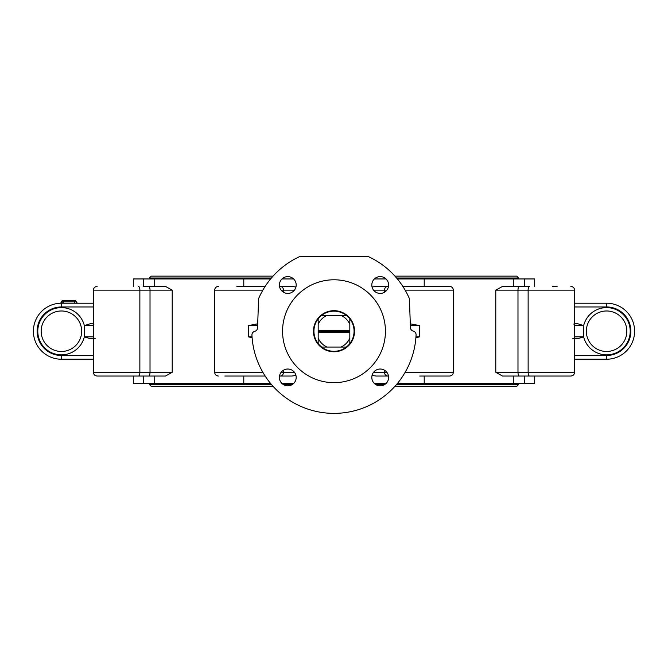 <?xml version="1.0" encoding="UTF-8"?>
<svg xmlns="http://www.w3.org/2000/svg" width="668" height="668" viewBox="0 0 668 668"><rect width="100%" height="100%" fill="white"/><g stroke="black" fill="none" stroke-linecap="round" stroke-linejoin="round"><path stroke-width="1" d="M318.177 332.155L318.177 331.219L349.823 331.219L349.823 332.155L318.177 332.155L318.177 343.569A20.073 20.073 0 0 0 321.65 347.051L346.35 347.051A20.073 20.073 0 0 0 349.823 343.569L349.823 338.142A17.268 17.268 0 0 1 340.922 347.051M318.177 331.219L318.177 330.293L349.823 330.293L349.823 331.219M349.823 330.293L349.823 318.878A20.073 20.073 0 0 0 346.35 315.396L321.65 315.396A20.073 20.073 0 0 0 318.177 318.878L318.177 330.293M340.922 315.396A17.268 17.268 0 0 1 349.823 324.306M318.177 324.306A17.268 17.268 0 0 1 327.078 315.396M327.078 347.051A17.268 17.268 0 0 1 318.177 338.142M349.823 338.142L349.823 332.155M349.823 343.569A20.073 20.073 0 0 0 349.823 318.878M318.177 318.878A20.073 20.073 0 0 0 318.177 343.569M321.65 347.051A20.073 20.073 0 0 0 346.35 347.051M346.35 315.396A20.073 20.073 0 0 0 321.65 315.396M334 310.687A20.541 20.541 0 0 1 354.541 331.219A20.541 20.541 0 0 1 323.729 349.013A20.541 20.541 0 0 1 323.729 313.434A20.541 20.541 0 0 1 354.541 331.219M518.652 278.948L518.652 278.013L516.79 276.143L394.955 276.143M273.045 276.143L151.21 276.143L149.348 278.013L271.408 278.013M518.652 383.499L518.652 384.434L516.79 386.304L394.955 386.304M273.045 386.304L151.21 386.304L149.348 384.434L149.348 383.499M573.762 324.064L574.188 324.448M572.96 338.676A1.87 1.87 0 0 1 572.735 338.693A1.87 1.87 0 0 0 573.703 338.425M574.213 337.966L574.213 337.966A1.87 1.87 0 0 0 574.605 336.822L574.605 372.301L528.137 372.301L528.137 290.146A3.732 1.428 -90 0 1 529.565 286.413L502.511 286.413L495.79 290.146L495.79 372.301L502.511 376.034L570.864 376.034C573.136 375.808 574.38 374.564 574.605 372.301C574.38 374.564 573.136 375.808 570.864 376.034M78.089 303.214A1.87 1.87 0 0 1 76.286 301.819A1.87 1.87 0 0 0 74.474 300.416L63.276 300.416A1.87 1.87 0 0 0 61.456 301.844L62.341 301.819A1.87 0.96 90 0 1 61.406 303.214A28.006 28.006 0 0 0 33.4 331.219A28.006 28.006 0 0 0 61.406 359.234A28.006 28.006 0 0 1 33.4 331.219A28.006 28.006 0 0 1 61.406 303.214L93.395 303.214L93.395 290.146L93.395 336.822L93.395 323.755L90.255 323.755L84.235 325.625L93.395 325.625L93.395 336.822L93.395 325.625A1.87 1.87 0 0 1 93.787 324.481M95.265 338.693L95.257 338.693A1.87 1.87 0 0 1 94.347 338.451M94.238 338.384L93.812 337.991M133.291 376.034L133.291 383.499L270.632 383.499M281.979 383.499L293.603 383.499M374.397 383.499L386.02 383.499M397.368 383.499L534.709 383.499L534.709 376.034M143.428 383.499L143.428 376.034M243.787 286.413L243.787 278.948L154.709 278.948L154.709 286.413L165.489 286.413L172.21 290.146L172.21 372.301L165.489 376.034L154.709 376.034L154.709 383.499M243.787 383.499L243.787 376.034M232.113 376.034L226.569 376.034M265.146 286.413L236.848 286.413M388.492 376.034L376.059 376.034L372.051 375.424M295.949 375.424L291.941 376.034L279.508 376.034L291.941 376.034M154.709 278.948L133.291 278.948L133.291 286.413M270.632 278.948L243.787 278.948M386.02 278.948L374.397 278.948M293.603 278.948L281.979 278.948M534.709 286.413L534.709 278.948L397.368 278.948M524.572 278.948L524.572 286.413M513.291 286.413L513.291 278.948M513.291 383.499L513.291 376.034L524.572 376.034L524.572 383.499M424.213 278.948L424.213 286.413M424.213 376.034L424.213 383.499M291.941 286.413L279.508 286.413L292.033 286.413L295.949 287.023M372.051 287.023L375.7 286.422L388.492 286.413L376.059 286.413M435.887 286.413L419.738 286.413M405.142 290.146L453.347 290.146L453.347 372.301C453.129 374.564 451.885 375.808 449.614 376.034L419.738 376.034M552.411 286.413L557.137 286.413M524.848 376.034L552.411 376.034M143.152 286.413L165.489 286.413M110.863 376.034L165.489 376.034M296.191 285.019A8.4 8.4 0 0 1 287.791 293.419A8.4 8.4 0 0 1 279.391 285.019A8.4 8.4 0 0 1 287.791 276.61A8.4 8.4 0 0 1 296.191 285.019M380.209 293.419A8.4 8.4 0 0 1 371.809 285.019A8.4 8.4 0 0 1 380.209 276.61A8.4 8.4 0 0 1 388.609 285.019A8.4 8.4 0 0 1 380.209 293.419M287.791 369.028A8.4 8.4 0 0 1 296.191 377.428A8.4 8.4 0 0 1 287.791 385.837A8.4 8.4 0 0 1 279.391 377.428A8.4 8.4 0 0 1 287.791 369.028M371.809 377.428A8.4 8.4 0 0 1 380.209 369.028A8.4 8.4 0 0 1 388.609 377.428A8.4 8.4 0 0 1 380.209 385.837A8.4 8.4 0 0 1 371.809 377.428M385.436 331.219A51.436 51.436 0 0 1 308.282 375.767A51.436 51.436 0 0 1 308.282 286.681A51.436 51.436 0 0 1 385.436 331.219M410.428 327.621A3.732 3.732 0 0 0 413.25 331.111A3.732 3.732 0 0 1 416.072 334.902A82.156 82.156 0 0 1 334.117 413.375A82.156 82.156 0 0 1 251.945 335.136A3.732 3.732 0 0 1 254.75 331.336A3.732 3.732 0 0 0 257.564 327.846L258.591 298.638A82.156 82.156 0 0 1 299.773 256.537L368.227 256.537A82.156 82.156 0 0 1 409.409 298.638L410.428 327.621M93.395 355.493L61.406 355.493A24.273 24.273 0 0 1 37.132 331.219A24.273 24.273 0 0 1 61.406 306.954L61.406 303.214A28.006 28.006 0 0 0 33.4 331.219A28.006 28.006 0 0 0 61.406 359.234L93.395 359.234L93.395 372.301C93.62 374.564 94.864 375.808 97.136 376.034L138.435 376.034A3.732 1.428 -90 0 0 139.862 372.301L93.395 372.301C93.62 374.564 94.864 375.808 97.136 376.034M574.605 359.234L606.594 359.234A28.006 28.006 0 0 0 634.6 331.219A28.006 28.006 0 0 0 606.594 303.214L574.605 303.214M606.594 351.468A20.24 20.24 0 0 1 589.059 321.099A20.24 20.24 0 0 1 624.121 321.099A20.24 20.24 0 0 1 606.594 351.468M574.605 338.693L577.745 338.693L583.765 336.822L583.765 325.625L577.745 323.755L574.605 323.755L577.745 323.755M61.406 351.468A20.24 20.24 0 0 1 43.879 321.099A20.24 20.24 0 0 1 78.941 321.099A20.24 20.24 0 0 1 61.406 351.468M84.235 325.625L84.235 336.822L90.255 338.693L93.395 338.693L90.255 338.693M495.79 290.146L574.605 290.146L574.605 336.822L583.765 336.822M252.103 337.707L248.262 336.822L252.036 336.822M257.648 325.625L248.262 325.625L257.706 323.83M410.294 323.83L419.738 325.625L419.738 336.822L415.897 337.707M453.347 290.146C453.129 287.883 451.885 286.639 449.614 286.413L402.854 286.413M449.614 376.034L447.343 376.034M224.865 376.034L265.146 376.034M62.341 301.819L61.456 301.844A1.87 1.87 0 0 1 63.276 300.416L63.276 301.819L62.341 301.819M61.456 301.844A1.87 1.87 0 0 1 59.753 303.264A1.87 1.87 0 0 0 61.456 301.844A1.87 1.87 0 0 1 63.276 300.416M74.474 303.214L74.474 300.416A1.87 1.87 0 0 1 76.286 301.819L63.276 301.819L63.276 303.214M143.428 278.948L143.428 286.413L154.709 286.413M518.652 278.013L396.592 278.013M518.652 384.434L396.592 384.434M384.851 384.434L375.566 384.434M292.434 384.434L283.149 384.434M271.408 384.434L149.348 384.434M387.933 376.034A3.732 3.449 -90 0 1 384.484 372.301L373.554 372.301M386.864 372.301L384.484 372.301L384.484 370.197M583.682 336.939A23.614 23.614 0 0 0 630.133 333.14A23.614 23.614 0 0 0 610.427 307.923A23.614 23.614 0 0 0 583.682 325.508M574.605 325.625L583.765 325.625M84.318 325.508A23.614 23.614 0 0 0 57.573 307.923A23.614 23.614 0 0 0 37.867 333.14A23.614 23.614 0 0 0 84.318 336.939M61.406 306.954L93.395 306.954M93.395 372.301L93.395 336.822L84.235 336.822M248.262 325.625L248.262 336.822M410.352 325.625L419.738 325.625M419.738 336.822L415.964 336.822M529.565 376.034A3.732 1.428 90 0 1 528.137 372.301L517.984 372.301L517.984 290.146A3.732 1.428 -90 0 1 519.412 286.413M519.412 376.034A3.732 1.428 90 0 1 517.984 372.301L495.79 372.301M93.395 290.146C93.62 287.883 94.864 286.639 97.136 286.413C94.864 286.639 93.62 287.883 93.395 290.146L139.862 290.146A3.732 1.428 -90 0 0 138.435 286.413M172.21 372.301L139.862 372.301L139.862 290.146L150.016 290.146A3.732 1.428 -90 0 0 148.588 286.413M148.588 376.034A3.732 1.428 -90 0 0 150.016 372.301L150.016 290.146L172.21 290.146M373.554 290.146L384.484 290.146A3.732 3.449 -90 0 1 387.933 286.413M384.484 292.25L384.484 290.146L386.864 290.146M453.347 372.301L405.142 372.301M218.386 286.413C216.115 286.639 214.871 287.883 214.653 290.146L262.858 290.146M281.136 290.146L283.516 290.146A3.732 3.449 -90 0 0 280.067 286.413M283.516 292.25L283.516 290.146L294.446 290.146M262.858 372.301L214.653 372.301C214.871 374.564 216.115 375.808 218.386 376.034M294.446 372.301L283.516 372.301A3.732 3.449 90 0 1 280.067 376.034M283.516 370.197L283.516 372.301L281.136 372.301M74.474 300.416A1.87 1.87 0 0 1 76.286 301.819M606.594 359.234A28.006 28.006 0 0 0 634.6 331.219A28.006 28.006 0 0 0 606.594 303.214L606.594 306.954A24.273 24.273 0 0 1 630.868 331.219A24.273 24.273 0 0 1 606.594 355.493L606.594 359.234M574.605 306.954L606.594 306.954M606.594 355.493L574.605 355.493M61.406 359.234L61.406 355.493M149.348 278.948L149.348 278.013M574.605 290.146C574.38 287.883 573.136 286.639 570.864 286.413C573.136 286.639 574.38 287.883 574.605 290.146M214.653 290.146L214.653 372.301"/></g></svg>
